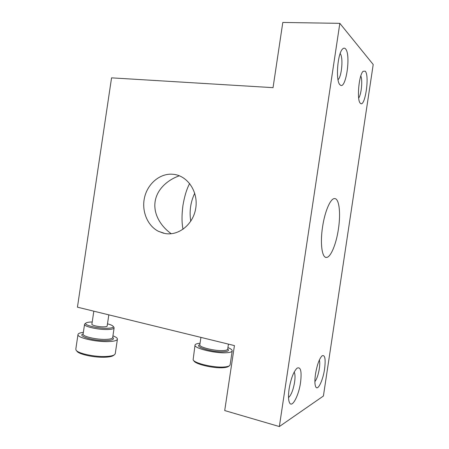 <?xml version="1.0" encoding="UTF-8"?>
<svg xmlns="http://www.w3.org/2000/svg" width="449" height="449" viewBox="0 0 449 449"><rect width="100%" height="100%" fill="white"/><g stroke="black" fill="none" stroke-linecap="round" stroke-linejoin="round"><path stroke-width="0.67" d="M360.418 103.292L360.345 103.225C356.618 100.559 358.818 74.871 363.146 71.273L365.239 71.178C369.83 75.623 364.947 108.13 360.418 103.292M340.101 84.878L340.005 84.782C335.498 81.437 337.412 53.633 342.559 49.025C343.631 47.92 344.613 47.863 345.506 48.851C351.258 54.542 345.809 90.85 340.101 84.878M289.094 389.025C290.924 378.659 293.551 371.721 296.98 368.214C300.701 366.44 301.885 371.228 300.544 382.57C298.815 395.131 292.529 407.58 289.79 403.219C288.353 400.845 288.118 396.113 289.094 389.025M288.516 397.589C291.188 395.154 293.214 390.029 294.589 382.228C295.268 377.362 295.133 373.978 294.179 372.069M315.479 374.146C317.101 364.835 319.295 358.729 322.068 355.821C324.975 354.553 325.811 358.947 324.582 369.011C323.061 379.899 318.15 390.546 315.978 387.229C314.727 385.203 314.558 380.836 315.479 374.146M314.889 381.628C316.831 379.057 318.313 374.735 319.334 368.663C319.89 364.79 319.901 361.9 319.368 359.991M338.417 229.08C340.898 213.23 339.186 198.149 334.527 198.581C330.481 198.368 324.812 211.423 322.562 226.936C319.991 243.42 322.017 257.939 326.395 257.429C330.694 257.586 336.245 244.076 338.417 229.08M171.277 233.744C161.735 227.031 153.148 214.97 155.107 201.64C157.088 188.541 168.47 179.544 179.381 175.789M189.635 183.489C186.711 189.007 184.472 196.348 182.928 205.513C181.693 215.138 181.727 223.069 183.024 229.304M173.842 174.352C187.749 175.974 198.318 191.757 195.792 207.938C193.48 224.152 178.775 236.095 165.013 233.519L158.362 231.28C147.328 225.617 141.429 210.918 144.539 197.504C147.575 184.073 159.215 173.825 171.524 174.173L173.842 174.352M339.831 23.348L279.351 426.55L224.713 410.56L234.434 345.59L77.441 307.172L111.554 77.851L273.043 87.656L282.803 22.45L339.831 23.348L373.209 64.504L323.409 396.012L279.351 426.55M190.763 221.256C189.192 211.507 190.516 202.162 194.731 193.233M338.013 79.703C341.796 76.813 343.457 56.928 340.151 53.588M358.678 98.05C361.378 94.537 362.809 79.866 360.8 75.999M92.219 321.989C88.908 322.028 86.825 322.382 85.955 323.05C83.054 324.941 97.405 328.556 107.019 328.292C111.548 328.168 113.614 327.546 113.21 326.417C112.671 325.553 110.763 324.689 107.479 323.836M113.743 327.102L114.113 327.944C113.777 328.887 111.548 329.409 107.418 329.51C97.955 329.779 83.48 326.445 84.564 324.296L85.035 323.735M114.36 354.817L113.591 355.378C112.362 356.366 109.708 356.972 105.622 357.196C94.851 357.864 78.177 354.267 76.846 351.045L76.504 350.624M77.974 334.589L75.819 349.075L75.999 350.001C77.38 353.374 94.969 357.163 106.312 356.467C110.617 356.237 113.406 355.602 114.691 354.57L115.27 353.604M107.159 326.008L107.154 326.053C106.974 326.541 105.807 326.81 103.652 326.85C98.769 326.973 91.36 325.272 91.893 324.167L93.824 311.185M112.935 335.841C116.072 337.025 117.559 338.159 117.413 339.231C116.97 340.589 114.007 341.375 108.529 341.594C95.878 342.155 76.476 337.553 77.991 334.454C78.3 333.439 80.09 332.731 83.362 332.339M229.299 365.851L228.58 366.362C227.694 367.08 225.847 367.529 223.035 367.703C213.224 368.455 195.141 364.15 193.901 360.85L193.53 360.362M195.018 345.141L193.115 359.817C194.395 363.269 213.471 367.804 223.804 367.018C226.762 366.839 228.704 366.367 229.635 365.615L230.129 364.784M227.94 347.593C230.904 348.811 232.329 349.917 232.206 350.916C231.92 351.977 229.826 352.6 225.937 352.779C214.493 353.436 193.485 348.093 195.034 345.051C195.304 344.108 196.976 343.513 200.052 343.261M84.547 324.391L83.116 334.034C82.01 336.34 96.468 339.764 105.947 339.377C110.089 339.219 112.329 338.636 112.671 337.62L112.682 337.525M112.705 337.39C114.731 339.214 112.609 340.286 106.346 340.606C94.133 341.139 76.779 336.026 83.132 333.899M200.928 337.39L199.822 344.804C198.699 347.083 214.375 351.051 222.945 350.59C225.892 350.461 227.475 350.001 227.699 349.204L227.705 349.142M227.722 349.036C229.501 350.596 228.07 351.511 223.428 351.78C212.383 352.398 193.396 346.583 199.839 344.703M360.003 102.787L360.345 103.225M339.511 84.159L340.005 84.782M158.362 231.28L163.7 233.256M325.62 257.294L326.395 257.429M315.641 386.656L315.978 387.229M289.336 402.371L289.79 403.219M85.955 323.05L84.844 323.875M112.671 337.62L114.113 327.944M117.413 339.231L115.247 353.739M108.821 314.85L107.154 326.053M113.21 326.417L114.035 327.478M228.457 344.13L227.688 349.232M232.206 350.916L230.118 364.88"/></g></svg>
